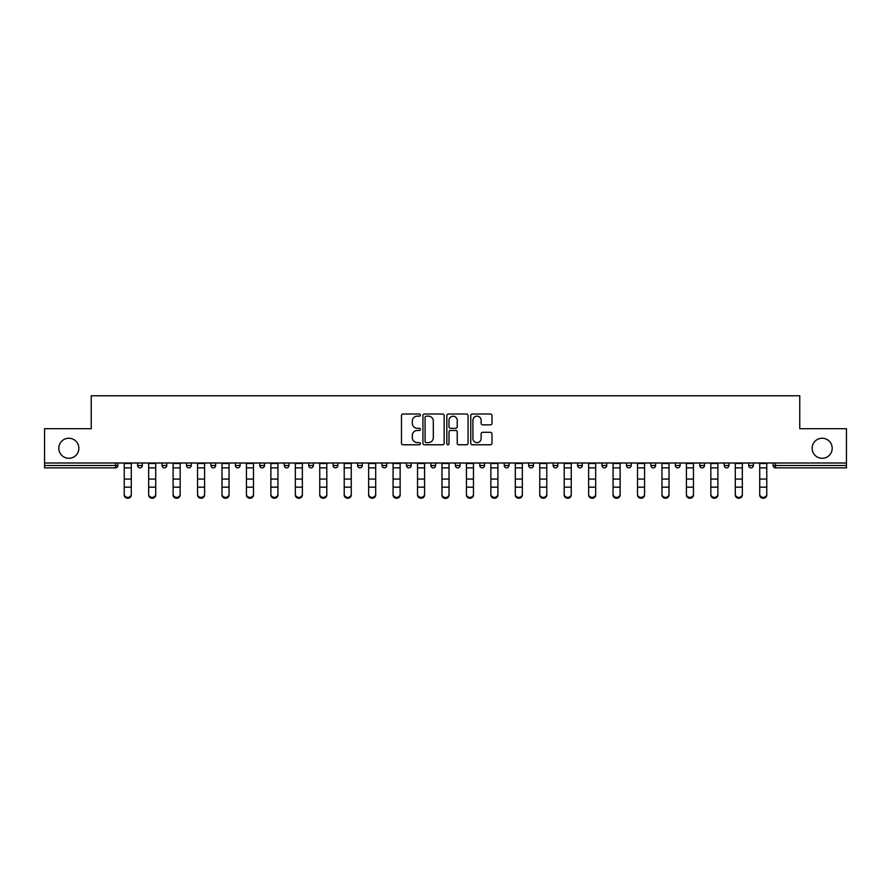 <?xml version="1.0" encoding="UTF-8"?>
<svg xmlns="http://www.w3.org/2000/svg" width="891" height="891" viewBox="0 0 891 891"><rect width="100%" height="100%" fill="white"/><g stroke="black" fill="none" stroke-linecap="round" stroke-linejoin="round"><path stroke-width="1.34" d="M78.865 448.273A10.024 10.024 0 0 1 68.841 458.297A10.024 10.024 0 0 1 58.806 448.273A10.024 10.024 0 0 1 68.841 438.249A10.024 10.024 0 0 1 78.865 448.273M832.194 448.273A10.024 10.024 0 0 1 822.159 458.297A10.024 10.024 0 0 1 812.135 448.273A10.024 10.024 0 0 1 822.159 438.249A10.024 10.024 0 0 1 832.194 448.273M420.429 415.095A1.08 1.08 0 0 0 419.36 414.014L403.01 414.014A1.537 1.537 0 0 0 401.473 415.551L401.473 443.239A1.537 1.537 0 0 0 403.01 444.776L419.36 444.776A1.08 1.08 0 0 0 420.429 443.696A1.08 1.08 0 0 0 419.36 442.615L417.244 442.615A4.923 4.923 0 0 1 412.321 437.704L412.321 435.387A4.923 4.923 0 0 1 417.244 430.476L419.36 430.476A1.08 1.08 0 0 0 420.429 429.395A1.08 1.08 0 0 0 419.36 428.315L417.244 428.315A4.923 4.923 0 0 1 412.321 423.392L412.321 421.087A4.923 4.923 0 0 1 417.244 416.164L419.36 416.164A1.08 1.08 0 0 0 420.429 415.095M490.451 424.862A1.537 1.537 0 0 0 491.988 423.314L491.988 415.551A1.537 1.537 0 0 0 490.451 414.014L472.297 414.014A1.537 1.537 0 0 0 470.76 415.551L470.76 443.239A1.537 1.537 0 0 0 472.297 444.776L490.451 444.776A1.537 1.537 0 0 0 491.988 443.239L491.988 433.85A1.537 1.537 0 0 0 490.451 432.313L482.677 432.313A1.537 1.537 0 0 0 481.14 433.85L481.14 438.506A4.11 4.11 0 0 1 477.03 442.615A4.11 4.11 0 0 1 472.909 438.506L472.909 420.285A4.11 4.11 0 0 1 477.03 416.164A4.11 4.11 0 0 1 481.14 420.285L481.14 423.314A1.537 1.537 0 0 0 482.677 424.862L490.451 424.862M44.55 462.997L44.55 428.694L91.238 428.694L91.238 395.782L799.762 395.782L799.762 428.694L846.45 428.694L846.45 462.997L44.55 462.997L44.55 465.514L115.529 465.514L115.529 462.997M444.152 415.551A1.537 1.537 0 0 0 442.615 414.014L424.472 414.014A1.537 1.537 0 0 0 422.935 415.551L422.935 443.239A1.537 1.537 0 0 0 424.472 444.776L442.615 444.776A1.537 1.537 0 0 0 444.152 443.239L444.152 415.551M448.385 414.014L466.528 414.014A1.537 1.537 0 0 1 468.065 415.551L468.065 443.239A1.537 1.537 0 0 1 466.528 444.776L458.765 444.776A1.537 1.537 0 0 1 457.228 443.239L457.228 432.012A1.537 1.537 0 0 0 455.691 430.476L450.534 430.476A1.537 1.537 0 0 0 448.997 432.012L448.997 443.696A1.08 1.08 0 0 1 447.917 444.776A1.08 1.08 0 0 1 446.848 443.696L446.848 415.551A1.537 1.537 0 0 1 448.385 414.014M115.529 467.864A2.35 2.35 0 0 0 117.879 465.514L115.529 465.514L115.529 467.864A2.35 2.35 0 0 0 117.879 465.514L117.879 462.997L117.879 465.514A2.35 2.35 0 0 1 115.529 467.864L44.55 467.864L44.55 465.514M846.45 462.997L846.45 467.864L775.471 467.864A2.35 2.35 0 0 1 773.121 465.514L773.121 462.997L773.121 465.514L846.45 465.514M137.615 462.997L137.615 465.514L137.615 462.997M139.965 467.864A2.35 2.35 0 0 1 137.615 465.514A2.35 2.35 0 0 0 139.965 467.864A2.35 2.35 0 0 0 142.315 465.514L142.315 462.997L142.315 465.514A2.35 2.35 0 0 1 139.965 467.864A2.35 2.35 0 0 1 137.615 465.514L142.315 465.514A2.35 2.35 0 0 1 139.965 467.864M162.062 462.997L162.062 465.514L162.062 462.997M166.762 462.997L166.762 465.514L166.762 462.997M186.509 465.514A2.35 2.35 0 0 0 188.859 467.864A2.35 2.35 0 0 0 191.209 465.514A2.35 2.35 0 0 1 188.859 467.864A2.35 2.35 0 0 0 191.209 465.514L191.209 462.997L191.209 465.514L186.509 465.514A2.35 2.35 0 0 0 188.859 467.864A2.35 2.35 0 0 1 186.509 465.514L186.509 462.997M215.644 462.997L215.644 465.514L210.944 465.514A2.35 2.35 0 0 0 213.294 467.864A2.35 2.35 0 0 1 210.944 465.514L210.944 462.997M235.391 462.997L235.391 465.514L235.391 462.997M240.091 462.997L240.091 465.514L240.091 462.997M259.827 462.997L259.827 465.514L259.827 462.997M264.527 462.997L264.527 465.514L264.527 462.997M284.274 462.997L284.274 465.514L284.274 462.997M288.974 462.997L288.974 465.514L288.974 462.997M308.72 462.997L308.72 465.514L308.72 462.997M313.42 462.997L313.42 465.514A2.35 2.35 0 0 1 311.07 467.864A2.35 2.35 0 0 1 308.72 465.514L313.42 465.514A2.35 2.35 0 0 1 311.07 467.864M333.156 462.997L333.156 465.514L333.156 462.997M337.856 462.997L337.856 465.514L337.856 462.997M357.603 465.514A2.35 2.35 0 0 0 359.953 467.864A2.35 2.35 0 0 0 362.303 465.514L362.303 462.997L362.303 465.514L357.603 465.514A2.35 2.35 0 0 0 359.953 467.864A2.35 2.35 0 0 1 357.603 465.514L357.603 462.997M382.039 462.997L382.039 465.514L382.039 462.997M386.75 462.997L386.75 465.514A2.35 2.35 0 0 1 384.389 467.864A2.35 2.35 0 0 1 382.039 465.514A2.35 2.35 0 0 0 384.389 467.864A2.35 2.35 0 0 0 386.75 465.514A2.35 2.35 0 0 1 384.389 467.864A2.35 2.35 0 0 1 382.039 465.514L386.75 465.514M408.835 467.864A2.35 2.35 0 0 0 411.185 465.514L411.185 462.997L411.185 465.514A2.35 2.35 0 0 1 408.835 467.864A2.35 2.35 0 0 1 406.485 465.514L406.485 462.997M430.932 462.997L430.932 465.514L430.932 462.997M435.632 462.997L435.632 465.514A2.35 2.35 0 0 1 433.282 467.864A2.35 2.35 0 0 1 430.932 465.514A2.35 2.35 0 0 0 433.282 467.864A2.35 2.35 0 0 1 430.932 465.514L435.632 465.514A2.35 2.35 0 0 1 433.282 467.864M460.068 462.997L460.068 465.514A2.35 2.35 0 0 1 457.718 467.864A2.35 2.35 0 0 1 455.368 465.514L455.368 462.997M484.515 462.997L484.515 465.514A2.35 2.35 0 0 1 482.165 467.864A2.35 2.35 0 0 1 479.815 465.514L479.815 462.997M508.961 462.997L508.961 465.514A2.35 2.35 0 0 1 506.611 467.864A2.35 2.35 0 0 1 504.25 465.514L504.25 462.997M533.397 462.997L533.397 465.514A2.35 2.35 0 0 1 531.047 467.864A2.35 2.35 0 0 1 528.697 465.514L528.697 462.997M557.844 462.997L557.844 465.514A2.35 2.35 0 0 1 555.494 467.864A2.35 2.35 0 0 1 553.144 465.514L553.144 462.997M582.28 462.997L582.28 465.514A2.35 2.35 0 0 1 579.93 467.864A2.35 2.35 0 0 1 577.58 465.514L577.58 462.997M602.026 462.997L602.026 465.514L602.026 462.997M606.726 462.997L606.726 465.514A2.35 2.35 0 0 1 604.376 467.864A2.35 2.35 0 0 1 602.026 465.514L606.726 465.514A2.35 2.35 0 0 1 604.376 467.864M631.173 462.997L631.173 465.514A2.35 2.35 0 0 1 628.823 467.864A2.35 2.35 0 0 1 626.473 465.514L626.473 462.997M650.909 462.997L650.909 465.514L650.909 462.997M655.609 462.997L655.609 465.514A2.35 2.35 0 0 1 653.259 467.864A2.35 2.35 0 0 1 650.909 465.514L655.609 465.514A2.35 2.35 0 0 1 653.259 467.864A2.35 2.35 0 0 0 655.609 465.514M680.056 462.997L680.056 465.514L675.356 465.514A2.35 2.35 0 0 0 677.706 467.864A2.35 2.35 0 0 1 675.356 465.514L675.356 462.997M704.491 462.997L704.491 465.514A2.35 2.35 0 0 1 702.141 467.864A2.35 2.35 0 0 1 699.791 465.514L699.791 462.997M724.238 462.997L724.238 465.514L724.238 462.997M728.938 462.997L728.938 465.514L728.938 462.997M753.385 462.997L753.385 465.514A2.35 2.35 0 0 1 751.035 467.864A2.35 2.35 0 0 1 748.685 465.514L748.685 462.997M164.412 467.864A2.35 2.35 0 0 1 162.062 465.514A2.35 2.35 0 0 0 164.412 467.864A2.35 2.35 0 0 0 166.762 465.514A2.35 2.35 0 0 1 164.412 467.864A2.35 2.35 0 0 1 162.062 465.514L166.762 465.514A2.35 2.35 0 0 1 164.412 467.864M215.644 465.514A2.35 2.35 0 0 1 213.294 467.864A2.35 2.35 0 0 0 215.644 465.514A2.35 2.35 0 0 1 213.294 467.864A2.35 2.35 0 0 1 210.944 465.514M237.741 467.864A2.35 2.35 0 0 1 235.391 465.514A2.35 2.35 0 0 0 237.741 467.864A2.35 2.35 0 0 0 240.091 465.514A2.35 2.35 0 0 1 237.741 467.864A2.35 2.35 0 0 1 235.391 465.514L240.091 465.514A2.35 2.35 0 0 1 237.741 467.864M262.177 467.864A2.35 2.35 0 0 1 259.827 465.514A2.35 2.35 0 0 0 262.177 467.864A2.35 2.35 0 0 0 264.527 465.514A2.35 2.35 0 0 1 262.177 467.864A2.35 2.35 0 0 1 259.827 465.514L264.527 465.514M286.624 467.864A2.35 2.35 0 0 1 284.274 465.514A2.35 2.35 0 0 0 286.624 467.864A2.35 2.35 0 0 0 288.974 465.514A2.35 2.35 0 0 1 286.624 467.864A2.35 2.35 0 0 1 284.274 465.514L288.974 465.514A2.35 2.35 0 0 1 286.624 467.864M335.506 467.864A2.35 2.35 0 0 1 333.156 465.514L337.856 465.514A2.35 2.35 0 0 1 335.506 467.864A2.35 2.35 0 0 0 337.856 465.514M677.706 467.864A2.35 2.35 0 0 0 680.056 465.514A2.35 2.35 0 0 1 677.706 467.864A2.35 2.35 0 0 1 675.356 465.514M726.588 467.864A2.35 2.35 0 0 1 724.238 465.514L728.938 465.514A2.35 2.35 0 0 1 726.588 467.864A2.35 2.35 0 0 0 728.938 465.514M426.165 416.164A1.08 1.08 0 0 0 425.085 417.244L425.085 441.546A1.08 1.08 0 0 0 426.165 442.615L428.393 442.615A4.923 4.923 0 0 0 433.316 437.704L433.316 421.087A4.923 4.923 0 0 0 428.393 416.164L426.165 416.164M457.228 420.363A4.11 4.11 0 0 0 453.118 416.242A4.11 4.11 0 0 0 448.997 420.363L448.997 426.778A1.537 1.537 0 0 0 450.534 428.315L455.691 428.315A1.537 1.537 0 0 0 457.228 426.778L457.228 420.363M124.228 488.023L124.228 494.36A3.531 3.196 0 0 0 131.278 494.36L131.278 495.218A3.531 3.196 180 0 1 124.228 495.218M131.278 494.36L131.278 462.997M124.228 494.36L124.228 462.997M148.663 488.023L148.663 494.36A3.531 3.196 0 0 0 155.713 494.36L155.713 495.218A3.531 3.196 180 0 1 148.663 495.218M173.11 488.023L173.11 494.36A3.531 3.196 0 0 0 180.16 494.36L180.16 495.218A3.531 3.196 180 0 1 173.11 495.218M197.546 488.023L197.546 494.36A3.531 3.196 0 0 0 204.596 494.36L204.596 495.218A3.531 3.196 180 0 1 197.546 495.218M221.993 488.023L221.993 494.36A3.531 3.196 0 0 0 229.043 494.36L229.043 495.218A3.531 3.196 180 0 1 221.993 495.218M246.439 488.023L246.439 494.36A3.531 3.196 0 0 0 253.489 494.36L253.489 495.218A3.531 3.196 180 0 1 246.439 495.218M155.713 494.36L155.713 462.997M148.663 494.36L148.663 462.997M180.16 494.36L180.16 462.997M173.11 494.36L173.11 462.997M204.596 494.36L204.596 462.997M197.546 494.36L197.546 462.997M229.043 494.36L229.043 462.997M221.993 494.36L221.993 462.997M253.489 494.36L253.489 462.997M246.439 494.36L246.439 462.997M270.875 488.023L270.875 494.36A3.531 3.196 0 0 0 277.925 494.36L277.925 495.218A3.531 3.196 180 0 1 270.875 495.218M277.925 494.36L277.925 462.997M270.875 494.36L270.875 462.997M295.322 488.023L295.322 494.36A3.531 3.196 0 0 0 302.372 494.36L302.372 495.218A3.531 3.196 180 0 1 295.322 495.218M302.372 494.36L302.372 462.997M295.322 494.36L295.322 462.997M319.758 488.023L319.758 494.36A3.531 3.196 0 0 0 326.808 494.36L326.808 495.218A3.531 3.196 180 0 1 319.758 495.218M326.808 494.36L326.808 462.997M319.758 494.36L319.758 462.997M344.204 488.023L344.204 494.36A3.531 3.196 0 0 0 351.254 494.36L351.254 495.218A3.531 3.196 180 0 1 344.204 495.218M351.254 494.36L351.254 462.997M344.204 494.36L344.204 462.997M368.651 488.023L368.651 494.36A3.531 3.196 0 0 0 375.701 494.36L375.701 495.218A3.531 3.196 180 0 1 368.651 495.218M375.701 494.36L375.701 462.997M368.651 494.36L368.651 462.997M393.087 488.023L393.087 494.36A3.531 3.196 0 0 0 400.137 494.36L400.137 495.218A3.531 3.196 180 0 1 393.087 495.218M400.137 494.36L400.137 462.997M393.087 494.36L393.087 462.997M417.534 488.023L417.534 494.36A3.531 3.196 0 0 0 424.584 494.36L424.584 495.218A3.531 3.196 180 0 1 417.534 495.218M424.584 494.36L424.584 462.997M417.534 494.36L417.534 462.997M441.969 488.023L441.969 494.36A3.531 3.196 0 0 0 449.031 494.36L449.031 495.218A3.531 3.196 180 0 1 441.969 495.218M449.031 494.36L449.031 462.997M441.969 494.36L441.969 462.997M466.416 488.023L466.416 494.36A3.531 3.196 0 0 0 473.466 494.36L473.466 495.218A3.531 3.196 180 0 1 466.416 495.218M473.466 494.36L473.466 462.997M466.416 494.36L466.416 462.997M490.863 488.023L490.863 494.36A3.531 3.196 0 0 0 497.913 494.36L497.913 495.218A3.531 3.196 180 0 1 490.863 495.218M497.913 494.36L497.913 462.997M490.863 494.36L490.863 462.997M515.299 488.023L515.299 494.36A3.531 3.196 0 0 0 522.349 494.36L522.349 495.218A3.531 3.196 180 0 1 515.299 495.218M522.349 494.36L522.349 462.997M515.299 494.36L515.299 462.997M539.746 488.023L539.746 494.36A3.531 3.196 0 0 0 546.796 494.36L546.796 495.218A3.531 3.196 180 0 1 539.746 495.218M546.796 494.36L546.796 462.997M539.746 494.36L539.746 462.997M564.192 488.023L564.192 494.36A3.531 3.196 0 0 0 571.242 494.36L571.242 495.218A3.531 3.196 180 0 1 564.192 495.218M571.242 494.36L571.242 462.997M564.192 494.36L564.192 462.997M588.628 488.023L588.628 494.36A3.531 3.196 0 0 0 595.678 494.36L595.678 495.218A3.531 3.196 180 0 1 588.628 495.218M595.678 494.36L595.678 462.997M588.628 494.36L588.628 462.997M613.075 488.023L613.075 494.36A3.531 3.196 0 0 0 620.125 494.36L620.125 495.218A3.531 3.196 180 0 1 613.075 495.218M620.125 494.36L620.125 462.997M613.075 494.36L613.075 462.997M637.51 488.023L637.51 494.36A3.531 3.196 0 0 0 644.561 494.36L644.561 495.218A3.531 3.196 180 0 1 637.51 495.218M644.561 494.36L644.561 462.997M637.51 494.36L637.51 462.997M661.957 488.023L661.957 494.36A3.531 3.196 0 0 0 669.007 494.36L669.007 495.218A3.531 3.196 180 0 1 661.957 495.218M669.007 494.36L669.007 462.997M661.957 494.36L661.957 462.997M686.404 488.023L686.404 494.36A3.531 3.196 0 0 0 693.454 494.36L693.454 495.218A3.531 3.196 180 0 1 686.404 495.218M693.454 494.36L693.454 462.997M686.404 494.36L686.404 462.997M710.84 488.023L710.84 494.36A3.531 3.196 0 0 0 717.89 494.36L717.89 495.218A3.531 3.196 180 0 1 710.84 495.218M717.89 494.36L717.89 462.997M710.84 494.36L710.84 462.997M735.287 488.023L735.287 494.36A3.531 3.196 0 0 0 742.337 494.36L742.337 495.218A3.531 3.196 180 0 1 735.287 495.218M742.337 494.36L742.337 462.997M735.287 494.36L735.287 462.997M759.722 488.023L759.722 494.36A3.531 3.196 0 0 0 766.772 494.36L766.772 495.218A3.531 3.196 180 0 1 759.722 495.218M766.772 494.36L766.772 462.997M759.722 494.36L759.722 462.997M775.471 462.997L775.471 467.864M359.953 467.864A2.35 2.35 0 0 0 362.303 465.514M411.185 465.514L406.485 465.514M457.718 467.864A2.35 2.35 0 0 0 460.068 465.514L455.368 465.514M482.165 467.864A2.35 2.35 0 0 0 484.515 465.514L479.815 465.514M506.611 467.864A2.35 2.35 0 0 0 508.961 465.514L504.25 465.514M531.047 467.864A2.35 2.35 0 0 0 533.397 465.514L528.697 465.514M555.494 467.864A2.35 2.35 0 0 0 557.844 465.514L553.144 465.514M579.93 467.864A2.35 2.35 0 0 0 582.28 465.514L577.58 465.514M628.823 467.864A2.35 2.35 0 0 0 631.173 465.514L626.473 465.514M702.141 467.864A2.35 2.35 0 0 0 704.491 465.514L699.791 465.514M751.035 467.864A2.35 2.35 0 0 0 753.385 465.514L748.685 465.514M124.228 479.068L131.278 479.068M124.228 487.165L131.278 487.165M124.228 467.864L131.278 467.864M124.228 463.476L131.278 463.476M148.663 479.068L155.713 479.068M148.663 487.165L155.713 487.165M148.663 467.864L155.713 467.864M148.663 463.476L155.713 463.476M173.11 479.068L180.16 479.068M173.11 487.165L180.16 487.165M173.11 467.864L180.16 467.864M173.11 463.476L180.16 463.476M197.546 479.068L204.596 479.068M197.546 487.165L204.596 487.165M197.546 467.864L204.596 467.864M197.546 463.476L204.596 463.476M221.993 479.068L229.043 479.068M221.993 487.165L229.043 487.165M221.993 467.864L229.043 467.864M221.993 463.476L229.043 463.476M246.439 479.068L253.489 479.068M246.439 487.165L253.489 487.165M246.439 467.864L253.489 467.864M246.439 463.476L253.489 463.476M270.875 479.068L277.925 479.068M270.875 487.165L277.925 487.165M270.875 467.864L277.925 467.864M270.875 463.476L277.925 463.476M295.322 479.068L302.372 479.068M295.322 487.165L302.372 487.165M295.322 467.864L302.372 467.864M295.322 463.476L302.372 463.476M319.758 479.068L326.808 479.068M319.758 487.165L326.808 487.165M319.758 467.864L326.808 467.864M319.758 463.476L326.808 463.476M344.204 479.068L351.254 479.068M344.204 487.165L351.254 487.165M344.204 467.864L351.254 467.864M344.204 463.476L351.254 463.476M368.651 479.068L375.701 479.068M368.651 487.165L375.701 487.165M368.651 467.864L375.701 467.864M368.651 463.476L375.701 463.476M393.087 479.068L400.137 479.068M393.087 487.165L400.137 487.165M393.087 467.864L400.137 467.864M393.087 463.476L400.137 463.476M417.534 479.068L424.584 479.068M417.534 487.165L424.584 487.165M417.534 467.864L424.584 467.864M417.534 463.476L424.584 463.476M441.969 479.068L449.031 479.068M441.969 487.165L449.031 487.165M441.969 467.864L449.031 467.864M441.969 463.476L449.031 463.476M466.416 479.068L473.466 479.068M466.416 487.165L473.466 487.165M466.416 467.864L473.466 467.864M466.416 463.476L473.466 463.476M490.863 479.068L497.913 479.068M490.863 487.165L497.913 487.165M490.863 467.864L497.913 467.864M490.863 463.476L497.913 463.476M515.299 479.068L522.349 479.068M515.299 487.165L522.349 487.165M515.299 467.864L522.349 467.864M515.299 463.476L522.349 463.476M539.746 479.068L546.796 479.068M539.746 487.165L546.796 487.165M539.746 467.864L546.796 467.864M539.746 463.476L546.796 463.476M564.192 479.068L571.242 479.068M564.192 487.165L571.242 487.165M564.192 467.864L571.242 467.864M564.192 463.476L571.242 463.476M588.628 479.068L595.678 479.068M588.628 487.165L595.678 487.165M588.628 467.864L595.678 467.864M588.628 463.476L595.678 463.476M613.075 479.068L620.125 479.068M613.075 487.165L620.125 487.165M613.075 467.864L620.125 467.864M613.075 463.476L620.125 463.476M637.51 479.068L644.561 479.068M637.51 487.165L644.561 487.165M637.51 467.864L644.561 467.864M637.51 463.476L644.561 463.476M661.957 479.068L669.007 479.068M661.957 487.165L669.007 487.165M661.957 467.864L669.007 467.864M661.957 463.476L669.007 463.476M686.404 479.068L693.454 479.068M686.404 487.165L693.454 487.165M686.404 467.864L693.454 467.864M686.404 463.476L693.454 463.476M710.84 479.068L717.89 479.068M710.84 487.165L717.89 487.165M710.84 467.864L717.89 467.864M710.84 463.476L717.89 463.476M735.287 479.068L742.337 479.068M735.287 487.165L742.337 487.165M735.287 467.864L742.337 467.864M735.287 463.476L742.337 463.476M759.722 479.068L766.772 479.068M759.722 487.165L766.772 487.165M759.722 467.864L766.772 467.864M759.722 463.476L766.772 463.476"/></g></svg>
